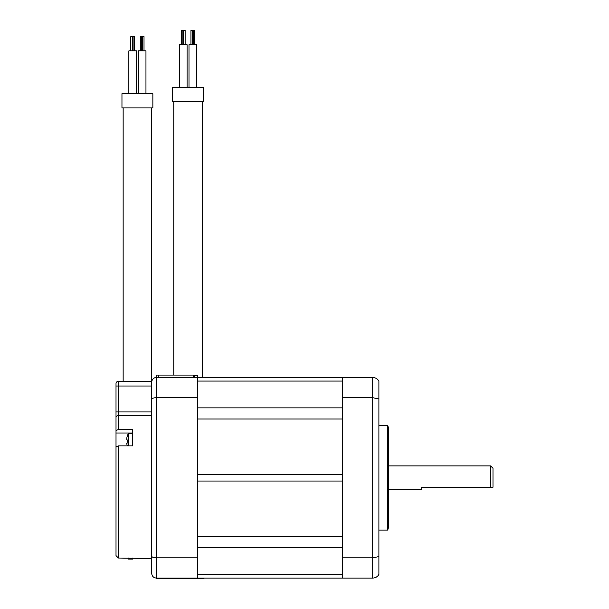 <?xml version="1.0" encoding="UTF-8"?>
<svg xmlns="http://www.w3.org/2000/svg" width="609" height="609" viewBox="0 0 609 609"><rect width="100%" height="100%" fill="white"/><g stroke="black" fill="none" stroke-linecap="round" stroke-linejoin="round"><path stroke-width="0.91" d="M197.544 419.007L197.544 474.502L342.532 474.502L342.532 419.007L197.544 419.007M197.544 481.041L197.544 536.537L342.532 536.537L342.532 481.041L197.544 481.041M372.716 578.078C375.357 578.017 377.413 576.83 378.897 574.5L378.897 556.588L372.716 557.852L342.532 557.852L342.532 397.692L372.716 397.692L378.897 398.956L378.897 381.044C377.413 378.714 375.357 377.527 372.716 377.466L372.716 578.078L197.544 578.078L197.544 397.692L156.422 397.692C153.605 397.761 152.022 398.324 151.671 399.375L151.671 382.224C152.022 379.27 153.605 377.687 156.422 377.466L197.544 377.466L197.544 375.327L194.332 375.327L194.332 377.466M342.532 397.692L342.532 377.466L197.544 377.466L197.544 397.692M193.266 375.327L194.332 375.327M342.532 578.078L342.532 557.852M388.405 427.861L388.405 527.683L387.766 530.066L387.766 425.478L388.405 427.861M378.897 398.956L378.897 556.588M372.716 377.466L342.532 377.466M203.962 578.078L203.962 578.55L156.422 578.55L156.422 578.078C153.605 577.857 152.022 576.274 151.671 573.32L151.671 399.375M151.671 388.458L151.671 419.723L151.671 388.458M197.544 578.078L156.422 578.078C153.605 577.857 152.022 576.274 151.671 573.32M156.422 578.078L156.422 557.852C153.605 557.783 152.022 557.22 151.671 556.169M158.797 377.466L193.266 377.466L193.266 375.091L158.797 375.091L158.797 377.466L156.422 377.466C153.605 377.687 152.022 379.27 151.671 382.224L151.671 381.272L118.39 381.272A2.375 2.375 0 0 0 116.014 383.647A2.375 2.375 0 0 1 118.39 381.272L123.147 381.272L123.147 107.938M158.797 375.091L156.422 375.091L156.422 557.852L197.544 557.852M490.61 465.885L492.986 468.268L492.986 487.276L490.61 487.276L490.61 465.885L388.405 465.885M388.405 489.659L421.679 489.659L421.679 487.276L490.61 487.276M116.014 450.439L116.014 555.629L116.014 447.059L118.39 445.864L132.655 445.864L132.655 429.429L118.39 429.429L116.014 430.624L116.014 386.022L116.014 411.943L118.39 411.943L118.39 381.272A2.375 2.375 0 0 0 116.014 383.647L116.014 386.022L151.671 386.022M116.014 430.624L116.014 449.457M151.671 558.582L118.39 558.027L116.014 555.629M116.014 433.022L132.655 433.022M132.655 558.027L132.655 559.062L128.545 559.062L128.545 558.027M132.655 440.931L132.655 445.864M128.545 445.864L128.545 433.326L132.655 433.326M127.228 441.959L127.228 441.959A14.928 14.601 90 0 1 127.197 440.931A14.928 14.601 90 0 0 127.228 441.959L126.908 444.349A14.882 14.555 90 0 0 127.228 445.522L127.228 445.522A14.882 14.555 90 0 1 126.908 444.349L126.817 443.908M126.748 443.481L126.71 443.093M127.228 436.341A14.882 14.555 90 0 0 126.908 437.513A14.882 14.555 90 0 1 127.228 436.341L127.228 436.341M126.908 437.513L126.817 439.774M126.748 438.381L126.817 437.955M126.908 439.835L127.228 439.904A14.928 14.601 90 0 0 127.197 440.931A14.928 14.601 90 0 1 127.228 439.904L127.228 439.904M172.583 101.756L203.482 101.756L203.482 87.49L172.583 87.49L172.583 101.756M179.48 87.49L179.48 44.708L187.085 44.708L187.085 87.49M188.988 87.49L188.988 44.708L196.593 44.708L196.593 87.49M181.429 44.708L181.429 30.45L185.136 30.45L185.136 44.708M190.937 44.708L190.937 30.45L194.644 30.45L194.644 44.708M193.213 44.708L193.213 30.45M192.36 44.708L192.36 30.45M121.96 107.938L152.859 107.938L152.859 93.672L121.96 93.672L121.96 107.938M128.849 50.89L128.849 93.672L128.849 50.89L136.454 50.89L136.454 93.672L136.454 50.89M138.357 93.672L138.357 50.89L145.962 50.89L145.962 93.672M130.798 50.89L130.798 36.631L134.505 36.631L134.505 50.89M140.306 50.89L140.306 36.631L144.013 36.631L144.013 50.89M142.59 50.89L142.59 36.631M141.737 50.89L141.737 36.631M342.532 574.47L197.544 574.47M342.532 547.674L197.544 547.674M342.532 407.87L197.544 407.87M342.532 381.074L197.544 381.074M199.204 578.55L199.204 578.078M161.179 578.55L161.179 578.078M118.39 558.027L118.39 445.864M118.39 429.429L118.39 411.943L151.671 411.943M116.014 417.431A2.375 1.827 0 0 1 118.39 415.604L151.671 415.604M378.897 425.478L387.766 425.478M378.897 530.066L387.766 530.066M127.989 558.027A15.004 15.004 0 0 0 128.545 559.062M128.545 433.326A15.004 15.004 0 0 0 127.197 436.333M202.295 377.466L202.295 101.756M182.852 44.708L182.852 30.45M183.712 44.708L183.712 30.45M173.771 375.091L173.771 101.756M151.671 381.272L151.671 107.938M132.229 50.89L132.229 36.631M133.082 50.89L133.082 36.631"/></g></svg>
